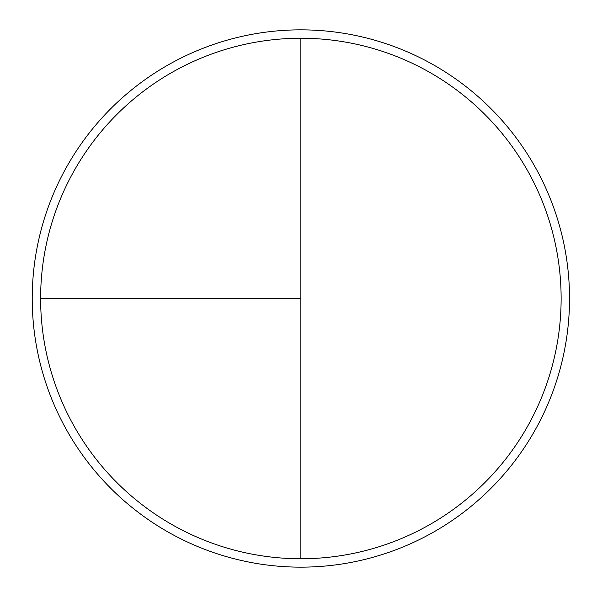 <?xml version="1.0" encoding="UTF-8"?>
<svg xmlns="http://www.w3.org/2000/svg" width="597" height="597" viewBox="0 0 597 597"><rect width="100%" height="100%" fill="white"/><g stroke="black" fill="none" stroke-linecap="round" stroke-linejoin="round"><path stroke-width="0.9" d="M300.873 29.85A268.65 268.65 0 0 0 32.223 298.5A268.65 268.65 0 0 0 300.873 567.15A268.65 268.65 0 0 0 569.523 298.5A268.65 268.65 0 0 0 300.873 29.85M40.618 298.5L300.873 298.5L300.873 38.245A260.255 260.255 0 0 0 40.618 298.5A260.255 260.255 0 0 0 300.873 558.755A260.255 260.255 0 0 0 561.128 298.5A260.255 260.255 0 0 0 300.873 38.245L300.873 558.755"/></g></svg>
